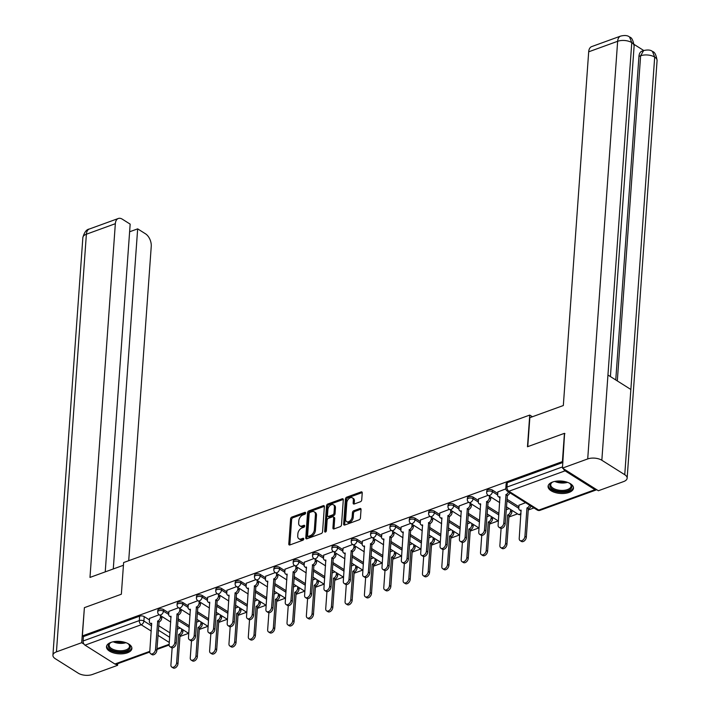 <?xml version="1.0" encoding="UTF-8"?>
<svg xmlns="http://www.w3.org/2000/svg" width="710" height="710" viewBox="0 0 710 710"><rect width="100%" height="100%" fill="white"/><g stroke="black" fill="none" stroke-linecap="round" stroke-linejoin="round"><path stroke-width="1.06" d="M305.62 513.028A1.118 0.719 -57.8 0 0 304.839 512.363L291.899 517.058A1.606 1.029 -57.8 0 0 290.585 518.895L288.784 543.993A1.606 1.029 -57.8 0 0 289.147 544.907A1.606 1.029 -57.8 0 0 289.902 544.943L302.842 540.248A1.118 0.719 -57.8 0 0 302.975 538.295L301.306 538.899A5.13 3.301 -57.8 0 1 298.892 538.775A5.13 3.301 -57.8 0 1 297.73 535.855L297.88 533.76A5.13 3.301 -57.8 0 1 302.096 527.885L303.765 527.281A1.118 0.719 -57.8 0 0 303.907 525.329L302.229 525.933A5.13 3.301 -57.8 0 1 299.815 525.808A5.13 3.301 -57.8 0 1 298.661 522.888L298.803 520.794A5.13 3.301 -57.8 0 1 303.019 514.919L304.696 514.315A1.118 0.719 -57.8 0 0 305.62 513.028M110.946 642.408A12.736 6.221 -175.9 0 0 106.482 646.695A12.736 6.221 -175.9 0 0 113.653 652.916A12.736 6.221 -175.9 0 0 127.427 652.801A12.736 6.221 -175.9 0 0 131.882 648.514A12.736 6.221 -175.9 0 0 124.712 642.293A12.736 6.221 -175.9 0 0 110.946 642.408M552.54 482.054A12.736 6.221 -175.9 0 0 548.076 486.341A12.736 6.221 -175.9 0 0 555.247 492.562A12.736 6.221 -175.9 0 0 569.012 492.447A12.736 6.221 -175.9 0 0 573.476 488.16A12.736 6.221 -175.9 0 0 566.305 481.939A12.736 6.221 -175.9 0 0 552.54 482.054M360.414 501.748A1.606 1.029 -57.8 0 0 361.727 499.911L362.233 492.873A1.606 1.029 -57.8 0 0 361.869 491.959A1.606 1.029 -57.8 0 0 361.115 491.923L346.755 497.142A1.606 1.029 -57.8 0 0 345.433 498.979L343.631 524.078A1.606 1.029 -57.8 0 0 343.995 524.983A1.606 1.029 -57.8 0 0 344.749 525.027L359.118 519.809A1.606 1.029 -57.8 0 0 360.44 517.972L361.044 509.469A1.606 1.029 -57.8 0 0 360.68 508.555A1.606 1.029 -57.8 0 0 359.926 508.511L353.784 510.747A1.606 1.029 -57.8 0 0 352.462 512.584L352.16 516.8A4.287 2.76 -57.8 0 1 350.048 520.856A4.287 2.76 -57.8 0 1 346.622 521.61A4.287 2.76 -57.8 0 1 345.646 519.17L346.835 502.644A4.287 2.76 -57.8 0 1 348.947 498.589A4.287 2.76 -57.8 0 1 352.373 497.834A4.287 2.76 -57.8 0 1 353.349 500.275L353.145 503.035A1.606 1.029 -57.8 0 0 353.509 503.949A1.606 1.029 -57.8 0 0 354.263 503.985L360.414 501.748M82.369 635.92L84.392 607.653L121.357 594.226L123.629 562.551L529.74 415.075L527.468 446.75L564.432 433.331L562.409 461.598L82.369 635.92L83.425 636.586L83.105 640.988L139.302 620.584A3.266 1.597 4.1 0 1 143.89 621.019L151.629 625.9M324.372 506.62A1.606 1.029 -57.8 0 0 324.008 505.715A1.606 1.029 -57.8 0 0 323.254 505.671L308.885 510.889A1.606 1.029 -57.8 0 0 307.572 512.726L305.77 537.825A1.606 1.029 -57.8 0 0 306.134 538.739A1.606 1.029 -57.8 0 0 306.889 538.775L321.257 533.556A1.606 1.029 -57.8 0 0 322.571 531.719L324.372 506.62M327.816 504.011L342.184 498.793A1.606 1.029 -57.8 0 1 342.939 498.837A1.606 1.029 -57.8 0 1 343.303 499.751L341.501 524.85A1.606 1.029 -57.8 0 1 340.188 526.687L334.037 528.914A1.606 1.029 -57.8 0 1 333.283 528.879A1.606 1.029 -57.8 0 1 332.919 527.965L333.647 517.785A1.606 1.029 -57.8 0 0 333.283 516.871A1.606 1.029 -57.8 0 0 332.529 516.836L328.455 518.318A1.606 1.029 -57.8 0 0 327.132 520.155L326.378 530.752A1.118 0.719 -57.8 0 1 324.674 531.364L326.502 505.848A1.606 1.029 -57.8 0 1 327.816 504.011L328.872 504.677L343.241 499.458L342.184 498.793M179.941 636.488L188.603 633.338M199.297 629.459L207.959 626.309M218.644 622.43L227.306 619.289M237.992 615.401L246.654 612.26M257.348 608.381L266.01 605.231M276.696 601.352L285.358 598.202M296.043 594.323L304.705 591.182M315.4 587.294L324.062 584.153M334.747 580.274L343.409 577.123M354.095 573.245L362.757 570.095M373.451 566.216L382.113 563.074M392.799 559.187L401.461 556.045M412.146 552.158L420.808 549.016M431.502 545.138L440.164 541.987M450.85 538.109L459.512 534.967M470.197 531.08L478.859 527.938M489.554 524.051L498.216 520.909M508.901 517.031L517.563 513.88M528.258 510.002L533.929 507.943M563.483 468.742A3.266 1.917 70 0 0 565.053 470.845L594.944 489.687A3.266 1.917 70 0 0 596.267 489.918A3.266 1.917 70 0 0 596.666 489.669M564.432 433.331L564.938 433.65M562.409 461.598L562.915 461.917M83.425 636.586L139.613 616.182A3.266 1.597 4.1 0 1 144.21 616.608L149.464 619.928M158.641 625.714L169.983 632.867M149.783 652.046L116.218 664.24A3.266 1.917 -110 0 1 114.905 664.01L85.014 645.159A3.266 1.917 -110 0 1 83.105 640.988M178.494 607.733L168.927 611.363M197.841 600.704L188.274 604.343M217.189 593.675L207.622 597.314M236.545 586.646L226.978 590.285M255.893 579.626L246.326 583.256M275.24 572.597L265.673 576.236M294.597 565.568L285.029 569.207M313.944 558.539L304.377 562.178M333.301 551.519L323.724 555.149M352.648 544.49L343.081 548.129M371.996 537.461L362.428 541.1M391.352 530.432L381.776 534.071M410.699 523.412L401.132 527.042M430.047 516.383L420.48 520.022M449.403 509.354L439.827 512.993M468.751 502.325L459.184 505.964M488.098 495.305L478.531 498.935M505.839 488.862L497.887 491.915M525.586 502.68L519.01 505.227M492.518 490.131L492.403 491.693A3.266 1.597 4.1 0 0 488.853 491.027A3.266 1.597 4.1 0 0 486.669 492.358L486.776 490.796A3.266 1.597 -175.9 0 1 488.968 489.465A3.266 1.597 -175.9 0 1 492.518 490.131L497.772 493.441M506.949 499.228L518.895 506.762M473.162 497.16L473.055 498.722A3.266 1.597 4.1 0 0 469.505 498.047A3.266 1.597 4.1 0 0 467.313 499.387L467.428 497.825A3.266 1.597 -175.9 0 1 469.612 496.485A3.266 1.597 -175.9 0 1 473.162 497.16L478.425 500.47M487.601 506.257L498.944 513.41M453.814 504.18L453.708 505.742A3.266 1.597 4.1 0 0 450.149 505.076A3.266 1.597 4.1 0 0 447.966 506.416L448.081 504.846A3.266 1.597 -175.9 0 1 450.264 503.514A3.266 1.597 -175.9 0 1 453.814 504.18L459.068 507.499M468.245 513.286L479.587 520.439M434.467 511.209L434.351 512.771A3.266 1.597 4.1 0 0 430.801 512.105A3.266 1.597 4.1 0 0 428.618 513.436L428.725 511.874A3.266 1.597 -175.9 0 1 430.908 510.543A3.266 1.597 -175.9 0 1 434.467 511.209L439.721 514.528M448.897 520.315L460.24 527.459M415.11 518.238L415.004 519.8A3.266 1.597 4.1 0 0 411.454 519.134A3.266 1.597 4.1 0 0 409.262 520.466L409.377 518.903A3.266 1.597 -175.9 0 1 411.56 517.572A3.266 1.597 -175.9 0 1 415.11 518.238L420.373 521.548M429.55 527.335L440.892 534.488M395.763 525.267L395.647 526.829A3.266 1.597 4.1 0 0 392.097 526.154A3.266 1.597 4.1 0 0 389.914 527.495L390.03 525.933A3.266 1.597 -175.9 0 1 392.213 524.592A3.266 1.597 -175.9 0 1 395.763 525.267L401.017 528.577M410.194 534.364L421.536 541.517M376.415 532.287L376.3 533.849A3.266 1.597 4.1 0 0 372.75 533.183A3.266 1.597 4.1 0 0 370.567 534.523L370.673 532.962A3.266 1.597 -175.9 0 1 372.856 531.621A3.266 1.597 -175.9 0 1 376.415 532.287L381.669 535.606M390.846 541.393L402.188 548.546M357.059 539.316L356.952 540.878A3.266 1.597 4.1 0 0 353.394 540.212A3.266 1.597 4.1 0 0 351.21 541.544L351.326 539.982A3.266 1.597 -175.9 0 1 353.509 538.65A3.266 1.597 -175.9 0 1 357.059 539.316L362.322 542.635M371.499 548.422L382.832 555.566M337.711 546.345L337.596 547.907A3.266 1.597 4.1 0 0 334.046 547.241A3.266 1.597 4.1 0 0 331.863 548.573L331.978 547.011A3.266 1.597 -175.9 0 1 334.161 545.679A3.266 1.597 -175.9 0 1 337.711 546.345L342.965 549.655M352.142 555.442L363.484 562.595M318.364 553.374L318.249 554.936A3.266 1.597 4.1 0 0 314.699 554.27A3.266 1.597 4.1 0 0 312.515 555.602L312.622 554.04A3.266 1.597 -175.9 0 1 314.805 552.699A3.266 1.597 -175.9 0 1 318.364 553.374L323.618 556.684M332.795 562.471L344.137 569.624M299.008 560.394L298.901 561.956A3.266 1.597 4.1 0 0 295.342 561.291A3.266 1.597 4.1 0 0 293.159 562.631L293.274 561.069A3.266 1.597 -175.9 0 1 295.458 559.728A3.266 1.597 -175.9 0 1 299.008 560.394L304.27 563.713M313.447 569.5L324.781 576.653M279.66 567.423L279.545 568.985A3.266 1.597 4.1 0 0 275.995 568.319A3.266 1.597 4.1 0 0 273.811 569.651L273.927 568.089A3.266 1.597 -175.9 0 1 276.11 566.757A3.266 1.597 -175.9 0 1 279.66 567.423L284.914 570.742M294.091 576.529L305.433 583.673M260.313 574.452L260.197 576.014A3.266 1.597 4.1 0 0 256.647 575.348A3.266 1.597 4.1 0 0 254.464 576.68L254.57 575.118A3.266 1.597 -175.9 0 1 256.754 573.786A3.266 1.597 -175.9 0 1 260.313 574.452L265.567 577.762M274.743 583.549L286.086 590.702M240.956 581.481L240.85 583.043A3.266 1.597 4.1 0 0 237.291 582.378A3.266 1.597 4.1 0 0 235.108 583.709L235.223 582.147A3.266 1.597 -175.9 0 1 237.406 580.807A3.266 1.597 -175.9 0 1 240.956 581.481L246.219 584.791M255.387 590.578L266.729 597.731M221.609 588.501L221.493 590.063A3.266 1.597 4.1 0 0 217.943 589.398A3.266 1.597 4.1 0 0 215.76 590.738L215.875 589.176A3.266 1.597 -175.9 0 1 218.059 587.836A3.266 1.597 -175.9 0 1 221.609 588.501L226.863 591.821M236.039 597.607L247.382 604.76M202.261 595.53L202.146 597.092A3.266 1.597 4.1 0 0 198.596 596.427A3.266 1.597 4.1 0 0 196.413 597.758L196.519 596.196A3.266 1.597 -175.9 0 1 198.702 594.865A3.266 1.597 -175.9 0 1 202.261 595.53L207.515 598.849M216.692 604.636L228.034 611.789M182.905 602.559L182.798 604.121A3.266 1.597 4.1 0 0 179.239 603.456A3.266 1.597 4.1 0 0 177.056 604.787L177.172 603.225A3.266 1.597 -175.9 0 1 179.355 601.894A3.266 1.597 -175.9 0 1 182.905 602.559L188.168 605.87M197.336 611.656L208.678 618.809M163.557 609.588L163.442 611.15A3.266 1.597 4.1 0 0 159.892 610.485A3.266 1.597 4.1 0 0 157.709 611.816L157.824 610.254A3.266 1.597 -175.9 0 1 160.007 608.923A3.266 1.597 -175.9 0 1 163.557 609.588L168.811 612.899M177.988 618.685L189.33 625.838M529.74 415.075L532.402 416.752M159.138 614.753L149.57 618.392M180.26 628.075L177.234 629.175M562.87 462.476L507.277 482.667A3.266 1.597 -175.9 0 0 506.132 483.767L505.813 488.169A3.266 1.597 4.1 0 1 506.958 487.078L562.56 466.887M199.616 621.055L196.59 622.146M218.964 614.026L215.938 615.126M238.311 606.997L235.285 608.097M257.668 599.968L254.642 601.068M277.015 592.948L273.989 594.039M296.363 585.919L293.336 587.019M315.719 578.89L312.693 579.99M335.067 571.861L332.04 572.961M354.414 564.841L351.388 565.932M373.771 557.811L370.744 558.912M393.118 550.783L390.092 551.883M412.466 543.753L409.448 544.854M431.822 536.724L428.796 537.825M451.169 529.704L448.143 530.796M470.517 522.675L467.499 523.776M489.873 515.646L486.847 516.747M509.221 508.617L506.195 509.718M299.815 525.808L300.871 526.474A5.13 3.301 -57.8 0 0 303.285 526.598L302.229 525.933M304.679 526.092L303.285 526.598M298.892 538.775L299.948 539.44A5.13 3.301 -57.8 0 0 302.362 539.564L301.306 538.899M303.747 539.067L302.362 539.564M305.611 513.126L292.955 517.723A1.606 1.029 -57.8 0 0 291.641 519.56L289.84 544.659A1.606 1.029 -57.8 0 0 289.849 544.96M324.363 506.319A1.606 1.029 -57.8 0 0 324.31 506.336L309.942 511.555A1.606 1.029 -57.8 0 0 308.628 513.392L306.827 538.491A1.606 1.029 -57.8 0 0 306.835 538.792M310.084 512.354A1.118 0.719 -57.8 0 0 309.161 513.641L307.581 535.668A1.118 0.719 -57.8 0 0 308.362 536.334L310.128 535.695A5.13 3.301 -57.8 0 0 314.344 529.82L315.426 514.759A5.13 3.301 -57.8 0 0 314.264 511.839A5.13 3.301 -57.8 0 0 311.85 511.715L310.084 512.354M307.838 536.307L308.894 536.973A1.118 0.719 -57.8 0 0 309.418 537L308.362 536.334M314.264 511.839L315.32 512.505A5.13 3.301 -57.8 0 1 316.483 515.424L315.4 530.485A5.13 3.301 -57.8 0 1 311.184 536.361L309.418 537M333.283 516.871L334.339 517.537A1.606 1.029 -57.8 0 1 334.703 518.451L333.975 528.63A1.606 1.029 -57.8 0 0 333.984 528.932M325.739 531.879L327.558 506.514L326.502 505.848M334.41 507.224A4.287 2.76 -57.8 0 0 333.434 504.783A4.287 2.76 -57.8 0 0 330.008 505.529A4.287 2.76 -57.8 0 0 327.896 509.585L327.479 515.407A1.606 1.029 -57.8 0 0 327.842 516.321A1.606 1.029 -57.8 0 0 328.597 516.365L332.67 514.883A1.606 1.029 -57.8 0 0 333.993 513.046L334.41 507.224L335.466 507.89A4.287 2.76 -57.8 0 0 334.49 505.449L333.434 504.783M327.842 516.321L328.899 516.986A1.606 1.029 -57.8 0 0 329.653 517.031L328.597 516.365M335.466 507.89L335.049 513.712A1.606 1.029 -57.8 0 1 333.727 515.549L329.653 517.031M328.872 504.677A1.606 1.029 -57.8 0 0 327.558 506.514M352.373 497.834L353.429 498.5A4.287 2.76 -57.8 0 1 354.405 500.941L354.201 503.701A1.606 1.029 -57.8 0 0 354.21 504.002M346.622 521.61L347.678 522.276A4.287 2.76 -57.8 0 0 351.104 521.522A4.287 2.76 -57.8 0 0 353.216 517.466L352.16 516.8M361.035 509.159A1.606 1.029 -57.8 0 0 360.982 509.176L354.84 511.413A1.606 1.029 -57.8 0 0 353.518 513.25L353.216 517.466M362.224 492.571A1.606 1.029 -57.8 0 0 362.171 492.589L347.811 497.808A1.606 1.029 -57.8 0 0 346.489 499.645L344.687 524.743A1.606 1.029 -57.8 0 0 344.696 525.045M183.02 629.814L182.896 631.492A3.266 2.103 122.2 0 1 180.216 635.237L178.84 634.367A3.266 2.103 -57.8 0 0 181.529 630.631L181.645 628.953M172.139 647.831L170.915 664.924A3.754 2.414 -57.8 0 0 171.767 667.063A3.754 2.414 -57.8 0 0 174.766 666.406A3.754 2.414 -57.8 0 0 176.621 662.847L178.654 634.438M180.029 635.308L177.988 663.717A3.754 2.414 122.2 0 1 176.142 667.267A3.754 2.414 122.2 0 1 173.133 667.924L171.767 667.063M149.588 618.224L149.366 621.321A3.266 2.103 -57.8 0 0 150.103 623.176A3.266 2.103 -57.8 0 0 151.638 623.256L149.792 651.602A3.754 2.414 -57.8 0 0 150.644 653.741A3.754 2.414 -57.8 0 0 153.644 653.085A3.754 2.414 -57.8 0 0 155.499 649.526L157.718 621.055A3.266 2.103 -57.8 0 0 160.407 617.309L161.773 618.179A3.266 2.103 122.2 0 1 159.093 621.916L156.866 650.395A3.754 2.414 122.2 0 1 155.02 653.946A3.754 2.414 122.2 0 1 152.011 654.611L150.644 653.741M161.898 616.493L161.773 618.179M151.754 624.179A3.266 2.103 122.2 0 1 151.478 624.046L150.103 623.176M160.522 615.632L160.407 617.309M157.531 621.117L158.907 621.987M202.368 622.785L202.252 624.472A3.266 2.103 122.2 0 1 199.563 628.208L198.188 627.347A3.266 2.103 -57.8 0 0 200.877 623.602L201.001 621.924M191.487 640.802L190.262 657.895A3.754 2.414 -57.8 0 0 191.114 660.034A3.754 2.414 -57.8 0 0 194.114 659.377A3.754 2.414 -57.8 0 0 195.969 655.827L198.01 627.409M199.377 628.279L197.345 656.688A3.754 2.414 122.2 0 1 195.49 660.238A3.754 2.414 122.2 0 1 192.49 660.903L191.114 660.034M221.724 615.765L221.6 617.443A3.266 2.103 122.2 0 1 218.92 621.179L217.544 620.318A3.266 2.103 -57.8 0 0 220.224 616.573L220.349 614.895M210.843 633.773L209.61 650.866A3.754 2.414 -57.8 0 0 210.462 653.005A3.754 2.414 -57.8 0 0 213.47 652.348A3.754 2.414 -57.8 0 0 215.316 648.798L217.358 620.389M218.733 621.25L216.692 649.659A3.754 2.414 122.2 0 1 214.837 653.218A3.754 2.414 122.2 0 1 211.837 653.875L210.462 653.005M123.434 565.266L89.984 577.416L115.34 223.694L86.38 234.22L56.445 651.86L81.686 642.692L84.383 607.813M128.714 560.705L151.248 246.343A9.798 5.76 70 0 0 145.523 233.821L137.66 228.86L113.28 568.958M56.445 651.86A10.038 4.908 -175.9 0 0 52.922 655.232A10.038 4.908 -175.9 0 0 55.309 658.72L78.224 673.178A10.038 4.908 -175.9 0 0 92.353 674.5L117.594 665.332L115.952 664.303M84.02 644.156L81.686 642.692M105.231 571.878L130.161 224.129L122.289 219.168A9.798 5.76 70 0 0 118.339 218.485A9.798 5.76 70 0 0 115.34 223.694M129.61 231.78L137.66 228.86M117.594 665.332L117.709 663.699M527.761 446.643L529.837 417.684L563.332 405.525L588.688 51.812A9.798 5.76 -110 0 1 591.678 46.603L620.647 36.086A9.798 5.76 -110 0 0 617.647 41.295L588.688 51.812M624.756 474.715L630.862 389.479L607.946 375.022L601.84 460.257L624.756 474.715A10.038 4.908 -175.9 0 1 627.143 478.203A10.038 4.908 -175.9 0 1 623.62 481.575L598.379 490.743L562.471 468.103L564.592 433.428M601.84 460.257A10.038 4.908 -175.9 0 0 587.711 458.935L562.471 468.103M643.766 50.517L634.083 44.41M615.756 379.948L638.947 56.383A9.798 5.76 -110 0 1 641.938 51.173L643.615 50.57L640.624 55.779L638.947 56.383M610.414 376.584L634.11 46.07A10.038 4.908 -175.9 0 0 631.776 42.618L629.557 37.035C627.764 35.42 624.791 35.101 620.647 36.086M627.143 478.203L657.078 60.563A10.038 4.908 -175.9 0 0 654.691 57.075L652.472 51.484C650.75 49.913 647.804 49.602 643.615 50.57M127.525 643.358A11.014 5.387 4.1 0 1 127.64 643.429A11.014 5.387 4.1 0 1 128.59 644.112A11.014 5.387 4.1 0 1 125.768 651.177A11.014 5.387 4.1 0 1 110.893 649.508A11.014 5.387 4.1 0 1 110.378 642.807A11.014 5.387 4.1 0 1 111.541 642.213M110.751 642.594A10.206 4.988 -175.9 0 0 109.145 645.026A10.206 4.988 -175.9 0 0 111.568 648.576A10.206 4.988 -175.9 0 0 122.67 650.653A10.206 4.988 -175.9 0 0 129.495 646.49A10.206 4.988 -175.9 0 0 128.244 643.846M106.642 645.914A12.647 6.177 -175.9 0 0 109.651 649.961A12.647 6.177 -175.9 0 0 123.079 652.579A12.647 6.177 -175.9 0 0 131.838 647.724M569.109 482.995A11.014 5.387 4.1 0 1 569.234 483.075A11.014 5.387 4.1 0 1 570.174 483.759A11.014 5.387 4.1 0 1 567.352 490.814A11.014 5.387 4.1 0 1 552.486 489.154A11.014 5.387 4.1 0 1 551.972 482.454A11.014 5.387 4.1 0 1 553.125 481.85M552.345 482.232A10.206 4.988 -175.9 0 0 550.729 484.673A10.206 4.988 -175.9 0 0 553.152 488.214A10.206 4.988 -175.9 0 0 564.255 490.299A10.206 4.988 -175.9 0 0 571.08 486.128A10.206 4.988 -175.9 0 0 569.837 483.492M548.235 485.56A12.647 6.177 -175.9 0 0 551.244 489.607A12.647 6.177 -175.9 0 0 564.672 492.225A12.647 6.177 -175.9 0 0 573.432 487.371M168.936 611.203L168.714 614.292A3.266 2.103 -57.8 0 0 169.45 616.156A3.266 2.103 -57.8 0 0 170.995 616.236L169.14 644.573A3.754 2.414 -57.8 0 0 169.992 646.712A3.754 2.414 -57.8 0 0 172.991 646.056A3.754 2.414 -57.8 0 0 174.846 642.506L177.065 614.026A3.266 2.103 -57.8 0 0 179.754 610.28L181.13 611.15A3.266 2.103 122.2 0 1 178.441 614.887L176.222 643.366A3.754 2.414 122.2 0 1 174.367 646.925A3.754 2.414 122.2 0 1 171.367 647.582L169.992 646.712M181.245 609.473L181.13 611.15M171.11 617.15A3.266 2.103 122.2 0 1 170.826 617.017L169.45 616.156M179.879 608.603L179.754 610.28M176.888 614.088L178.254 614.958M188.283 604.174L188.061 607.263A3.266 2.103 -57.8 0 0 188.807 609.127A3.266 2.103 -57.8 0 0 190.342 609.207L188.487 637.544A3.754 2.414 -57.8 0 0 189.339 639.683A3.754 2.414 -57.8 0 0 192.348 639.027A3.754 2.414 -57.8 0 0 194.194 635.477L196.421 606.997A3.266 2.103 -57.8 0 0 199.102 603.251L200.477 604.121A3.266 2.103 122.2 0 1 197.797 607.866L195.57 636.337A3.754 2.414 122.2 0 1 193.715 639.896A3.754 2.414 122.2 0 1 190.715 640.553L189.339 639.683M200.602 602.444L200.477 604.121M190.457 610.13A3.266 2.103 122.2 0 1 190.173 609.988L188.807 609.127M199.226 601.574L199.102 603.251M196.235 607.068L197.611 607.929M241.072 608.736L240.947 610.414A3.266 2.103 122.2 0 1 238.267 614.159L236.892 613.289A3.266 2.103 -57.8 0 0 239.581 609.553L239.696 607.866M230.191 626.744L228.966 643.837A3.754 2.414 -57.8 0 0 229.818 645.985A3.754 2.414 -57.8 0 0 232.818 645.319A3.754 2.414 -57.8 0 0 234.673 641.769L236.705 613.36M238.081 614.221L236.039 642.639A3.754 2.414 122.2 0 1 234.193 646.189A3.754 2.414 122.2 0 1 231.185 646.846L229.818 645.985M260.419 601.707L260.304 603.385A3.266 2.103 122.2 0 1 257.615 607.13L256.248 606.26A3.266 2.103 -57.8 0 0 258.928 602.524L259.052 600.846M249.538 619.723L248.314 636.817A3.754 2.414 -57.8 0 0 249.166 638.956A3.754 2.414 -57.8 0 0 252.165 638.299A3.754 2.414 -57.8 0 0 254.02 634.74L256.061 606.331M257.428 607.201L255.396 635.61A3.754 2.414 122.2 0 1 253.541 639.16A3.754 2.414 122.2 0 1 250.541 639.816L249.166 638.956M279.776 594.678L279.651 596.365A3.266 2.103 122.2 0 1 276.971 600.101L275.595 599.24A3.266 2.103 -57.8 0 0 278.276 595.495L278.4 593.817M268.895 612.694L267.661 629.788A3.754 2.414 -57.8 0 0 268.513 631.927A3.754 2.414 -57.8 0 0 271.522 631.27A3.754 2.414 -57.8 0 0 273.368 627.711L275.409 599.302M276.785 600.172L274.743 628.581A3.754 2.414 122.2 0 1 272.889 632.131A3.754 2.414 122.2 0 1 269.889 632.796L268.513 631.927M207.639 597.145L207.418 600.234A3.266 2.103 -57.8 0 0 208.154 602.098A3.266 2.103 -57.8 0 0 209.69 602.178L207.844 630.524A3.754 2.414 -57.8 0 0 208.696 632.663A3.754 2.414 -57.8 0 0 211.695 632.006A3.754 2.414 -57.8 0 0 213.55 628.448L215.769 599.968A3.266 2.103 -57.8 0 0 218.458 596.231L219.825 597.092A3.266 2.103 122.2 0 1 217.145 600.837L214.917 629.317A3.754 2.414 122.2 0 1 213.071 632.867A3.754 2.414 122.2 0 1 210.062 633.524L208.696 632.663M219.949 595.415L219.825 597.092M209.805 603.101A3.266 2.103 122.2 0 1 209.53 602.967L208.154 602.098M218.573 594.554L218.458 596.231M215.583 600.039L216.958 600.9M226.987 590.116L226.765 593.214A3.266 2.103 -57.8 0 0 227.502 595.069A3.266 2.103 -57.8 0 0 229.046 595.149L227.191 623.495A3.754 2.414 -57.8 0 0 228.043 625.634A3.754 2.414 -57.8 0 0 231.043 624.977A3.754 2.414 -57.8 0 0 232.898 621.419L235.125 592.948A3.266 2.103 -57.8 0 0 237.806 589.202L239.181 590.063A3.266 2.103 122.2 0 1 236.492 593.808L234.273 622.288A3.754 2.414 122.2 0 1 232.418 625.838A3.754 2.414 122.2 0 1 229.419 626.504L228.043 625.634M239.297 588.386L239.181 590.063M229.161 596.072A3.266 2.103 122.2 0 1 228.877 595.938L227.502 595.069M237.93 587.525L237.806 589.202M234.939 593.01L236.306 593.879M246.334 583.096L246.113 586.185A3.266 2.103 -57.8 0 0 246.858 588.049A3.266 2.103 -57.8 0 0 248.393 588.12L246.547 616.466A3.754 2.414 -57.8 0 0 247.391 618.605A3.754 2.414 -57.8 0 0 250.399 617.948A3.754 2.414 -57.8 0 0 252.245 614.398L254.473 585.919A3.266 2.103 -57.8 0 0 257.153 582.173L258.529 583.043A3.266 2.103 122.2 0 1 255.848 586.779L253.621 615.259A3.754 2.414 122.2 0 1 251.766 618.818A3.754 2.414 122.2 0 1 248.766 619.475L247.391 618.605M258.653 581.366L258.529 583.043M248.509 589.043A3.266 2.103 122.2 0 1 248.225 588.909L246.858 588.049M257.277 580.496L257.153 582.173M254.286 585.981L255.662 586.851M299.123 587.658L298.999 589.335A3.266 2.103 122.2 0 1 296.318 593.072L294.943 592.211A3.266 2.103 -57.8 0 0 297.632 588.466L297.747 586.788M288.242 605.666L287.017 622.759A3.754 2.414 -57.8 0 0 287.87 624.898A3.754 2.414 -57.8 0 0 290.869 624.241A3.754 2.414 -57.8 0 0 292.724 620.691L294.757 592.282M296.132 593.143L294.091 621.552A3.754 2.414 122.2 0 1 292.245 625.111A3.754 2.414 122.2 0 1 289.236 625.767L287.87 624.898M265.691 576.067L265.469 579.156A3.266 2.103 -57.8 0 0 266.206 581.02A3.266 2.103 -57.8 0 0 267.741 581.099L265.895 609.437A3.754 2.414 -57.8 0 0 266.747 611.576A3.754 2.414 -57.8 0 0 269.747 610.919A3.754 2.414 -57.8 0 0 271.602 607.37L273.82 578.89A3.266 2.103 -57.8 0 0 276.51 575.144L277.876 576.014A3.266 2.103 122.2 0 1 275.196 579.759L272.968 608.23A3.754 2.414 122.2 0 1 271.122 611.789A3.754 2.414 122.2 0 1 268.114 612.446L266.747 611.576M278 574.337L277.876 576.014M267.856 582.014A3.266 2.103 122.2 0 1 267.581 581.88L266.206 581.02M276.625 573.467L276.51 575.144M273.634 578.961L275.01 579.822M318.47 580.629L318.355 582.307A3.266 2.103 122.2 0 1 315.666 586.052L314.299 585.182A3.266 2.103 -57.8 0 0 316.98 581.446L317.104 579.759M307.59 598.636L306.365 615.73A3.754 2.414 -57.8 0 0 307.217 617.878A3.754 2.414 -57.8 0 0 310.217 617.212A3.754 2.414 -57.8 0 0 312.072 613.662L314.113 585.253M315.48 586.114L313.447 614.532A3.754 2.414 122.2 0 1 311.592 618.082A3.754 2.414 122.2 0 1 308.593 618.738L307.217 617.878M285.038 569.038L284.817 572.127A3.266 2.103 -57.8 0 0 285.553 573.991A3.266 2.103 -57.8 0 0 287.097 574.071L285.242 602.417A3.754 2.414 -57.8 0 0 286.094 604.556A3.754 2.414 -57.8 0 0 289.094 603.89A3.754 2.414 -57.8 0 0 290.949 600.341L293.177 571.861A3.266 2.103 -57.8 0 0 295.857 568.124L297.233 568.985A3.266 2.103 122.2 0 1 294.543 572.73L292.325 601.21A3.754 2.414 122.2 0 1 290.47 604.76A3.754 2.414 122.2 0 1 287.47 605.417L286.094 604.556M297.348 567.308L297.233 568.985M287.213 574.993A3.266 2.103 122.2 0 1 286.929 574.86L285.553 573.991M295.981 566.438L295.857 568.124M292.99 571.932L294.357 572.792M337.827 573.6L337.703 575.278A3.266 2.103 122.2 0 1 335.022 579.023L333.647 578.153A3.266 2.103 -57.8 0 0 336.327 574.417L336.451 572.739M326.946 591.616L325.721 608.71A3.754 2.414 -57.8 0 0 326.564 610.848A3.754 2.414 -57.8 0 0 329.573 610.192A3.754 2.414 -57.8 0 0 331.419 606.633L333.46 578.224M334.836 579.094L332.795 607.503A3.754 2.414 122.2 0 1 330.94 611.053A3.754 2.414 122.2 0 1 327.94 611.709L326.564 610.848M304.386 562.009L304.164 565.107A3.266 2.103 -57.8 0 0 304.909 566.962A3.266 2.103 -57.8 0 0 306.445 567.041L304.599 595.388A3.754 2.414 -57.8 0 0 305.442 597.527A3.754 2.414 -57.8 0 0 308.451 596.87A3.754 2.414 -57.8 0 0 310.297 593.311L312.524 564.841A3.266 2.103 -57.8 0 0 315.204 561.095L316.58 561.956A3.266 2.103 122.2 0 1 313.9 565.701L311.672 594.181A3.754 2.414 122.2 0 1 309.817 597.731A3.754 2.414 122.2 0 1 306.818 598.388L305.442 597.527M316.704 560.279L316.58 561.956M306.56 567.965A3.266 2.103 122.2 0 1 306.276 567.831L304.909 566.962M315.329 559.418L315.204 561.095M312.338 564.903L313.714 565.772M357.174 566.571L357.05 568.257A3.266 2.103 122.2 0 1 354.37 571.994L352.994 571.133A3.266 2.103 -57.8 0 0 355.683 567.388L355.799 565.71M346.294 584.587L345.069 601.681A3.754 2.414 -57.8 0 0 345.921 603.819A3.754 2.414 -57.8 0 0 348.921 603.163A3.754 2.414 -57.8 0 0 350.775 599.604L352.808 571.195M354.183 572.065L352.142 600.474A3.754 2.414 122.2 0 1 350.296 604.024A3.754 2.414 122.2 0 1 347.288 604.689L345.921 603.819M323.742 554.989L323.52 558.078A3.266 2.103 -57.8 0 0 324.257 559.933A3.266 2.103 -57.8 0 0 325.792 560.012L323.946 588.359A3.754 2.414 -57.8 0 0 324.798 590.498A3.754 2.414 -57.8 0 0 327.798 589.841A3.754 2.414 -57.8 0 0 329.653 586.291L331.872 557.811A3.266 2.103 -57.8 0 0 334.561 554.066L335.928 554.936A3.266 2.103 122.2 0 1 333.247 558.672L331.029 587.152A3.754 2.414 122.2 0 1 329.174 590.711A3.754 2.414 122.2 0 1 326.165 591.368L324.798 590.498M336.052 553.259L335.928 554.936M325.908 560.935A3.266 2.103 122.2 0 1 325.633 560.802L324.257 559.933M334.676 552.389L334.561 554.066M331.685 557.874L333.061 558.743M376.522 559.551L376.406 561.228A3.266 2.103 122.2 0 1 373.717 564.965L372.351 564.104A3.266 2.103 -57.8 0 0 375.031 560.359L375.155 558.681M365.641 577.558L364.416 594.652A3.754 2.414 -57.8 0 0 365.268 596.791A3.754 2.414 -57.8 0 0 368.268 596.134A3.754 2.414 -57.8 0 0 370.123 592.584L372.164 564.166M373.531 565.036L371.499 593.445A3.754 2.414 122.2 0 1 369.644 597.003A3.754 2.414 122.2 0 1 366.644 597.66L365.268 596.791M395.878 552.522L395.754 554.199A3.266 2.103 122.2 0 1 393.074 557.945L391.698 557.075A3.266 2.103 -57.8 0 0 394.378 553.33L394.503 551.652M384.998 570.529L383.773 587.623A3.754 2.414 -57.8 0 0 384.616 589.761A3.754 2.414 -57.8 0 0 387.624 589.105A3.754 2.414 -57.8 0 0 389.47 585.555L391.512 557.146M392.887 558.007L390.846 586.424A3.754 2.414 122.2 0 1 388.991 589.974A3.754 2.414 122.2 0 1 385.991 590.631L384.616 589.761M415.226 545.493L415.101 547.17A3.266 2.103 122.2 0 1 412.421 550.916L411.046 550.046A3.266 2.103 -57.8 0 0 413.735 546.309L413.85 544.632M404.345 563.5L403.12 580.602A3.754 2.414 -57.8 0 0 403.972 582.741A3.754 2.414 -57.8 0 0 406.972 582.085A3.754 2.414 -57.8 0 0 408.827 578.526L410.859 550.117M412.235 550.987L410.202 579.395A3.754 2.414 122.2 0 1 408.348 582.946A3.754 2.414 122.2 0 1 405.339 583.602L403.972 582.741M434.573 538.464L434.458 540.15A3.266 2.103 122.2 0 1 431.769 543.887L430.402 543.026A3.266 2.103 -57.8 0 0 433.082 539.28L433.207 537.603M423.692 556.48L422.468 573.573A3.754 2.414 -57.8 0 0 423.32 575.712A3.754 2.414 -57.8 0 0 426.32 575.056A3.754 2.414 -57.8 0 0 428.174 571.497L430.216 543.088M431.582 543.958L429.55 572.366A3.754 2.414 122.2 0 1 427.695 575.916A3.754 2.414 122.2 0 1 424.695 576.582L423.32 575.712M453.93 531.444L453.805 533.121A3.266 2.103 122.2 0 1 451.125 536.858L449.749 535.997A3.266 2.103 -57.8 0 0 452.43 532.251L452.554 530.574M443.049 549.451L441.824 566.544A3.754 2.414 -57.8 0 0 442.667 568.683A3.754 2.414 -57.8 0 0 445.676 568.027A3.754 2.414 -57.8 0 0 447.531 564.477L449.563 536.059M450.939 536.929L448.897 565.337A3.754 2.414 122.2 0 1 447.043 568.896A3.754 2.414 122.2 0 1 444.043 569.553L442.667 568.683M473.277 524.415L473.153 526.092A3.266 2.103 122.2 0 1 470.473 529.837L469.097 528.968A3.266 2.103 -57.8 0 0 471.786 525.222L471.901 523.545M462.396 542.422L461.172 559.515A3.754 2.414 -57.8 0 0 462.024 561.654A3.754 2.414 -57.8 0 0 465.023 560.998A3.754 2.414 -57.8 0 0 466.878 557.448L468.911 529.039M470.286 529.9L468.254 558.308A3.754 2.414 122.2 0 1 466.399 561.867A3.754 2.414 122.2 0 1 463.39 562.524L462.024 561.654M343.09 547.96L342.868 551.049A3.266 2.103 -57.8 0 0 343.605 552.913A3.266 2.103 -57.8 0 0 345.149 552.992L343.294 581.33A3.754 2.414 -57.8 0 0 344.146 583.469A3.754 2.414 -57.8 0 0 347.146 582.812A3.754 2.414 -57.8 0 0 349 579.262L351.228 550.783A3.266 2.103 -57.8 0 0 353.908 547.037L355.284 547.907A3.266 2.103 122.2 0 1 352.595 551.652L350.376 580.123A3.754 2.414 122.2 0 1 348.521 583.682A3.754 2.414 122.2 0 1 345.522 584.339L344.146 583.469M355.399 546.23L355.284 547.907M345.264 553.906A3.266 2.103 122.2 0 1 344.98 553.773L343.605 552.913M354.033 545.36L353.908 547.037M351.042 550.853L352.408 551.714M362.437 540.931L362.215 544.02A3.266 2.103 -57.8 0 0 362.961 545.884A3.266 2.103 -57.8 0 0 364.496 545.963L362.65 574.31A3.754 2.414 -57.8 0 0 363.493 576.449A3.754 2.414 -57.8 0 0 366.502 575.783A3.754 2.414 -57.8 0 0 368.348 572.233L370.576 543.753A3.266 2.103 -57.8 0 0 373.256 540.017L374.631 540.878A3.266 2.103 122.2 0 1 371.951 544.623L369.724 573.103A3.754 2.414 122.2 0 1 367.869 576.653A3.754 2.414 122.2 0 1 364.869 577.31L363.493 576.449M374.756 539.201L374.631 540.878M364.612 546.886A3.266 2.103 122.2 0 1 364.336 546.753L362.961 545.884M373.38 538.331L373.256 540.017M370.389 543.824L371.765 544.685M381.794 533.902L381.572 537A3.266 2.103 -57.8 0 0 382.308 538.854A3.266 2.103 -57.8 0 0 383.844 538.934L381.998 567.281A3.754 2.414 -57.8 0 0 382.85 569.42A3.754 2.414 -57.8 0 0 385.849 568.763A3.754 2.414 -57.8 0 0 387.704 565.204L389.923 536.724A3.266 2.103 -57.8 0 0 392.612 532.988L393.979 533.849A3.266 2.103 122.2 0 1 391.299 537.594L389.08 566.074A3.754 2.414 122.2 0 1 387.225 569.624A3.754 2.414 122.2 0 1 384.216 570.281L382.85 569.42M394.103 532.172L393.979 533.849M383.959 539.857A3.266 2.103 122.2 0 1 383.684 539.724L382.308 538.854M392.728 531.311L392.612 532.988M389.737 536.795L391.112 537.665M401.141 526.882L400.919 529.971A3.266 2.103 -57.8 0 0 401.665 531.826A3.266 2.103 -57.8 0 0 403.2 531.905L401.345 560.252A3.754 2.414 -57.8 0 0 402.197 562.391A3.754 2.414 -57.8 0 0 405.197 561.734A3.754 2.414 -57.8 0 0 407.052 558.184L409.279 529.704A3.266 2.103 -57.8 0 0 411.96 525.959L413.335 526.829A3.266 2.103 122.2 0 1 410.646 530.565L408.427 559.045A3.754 2.414 122.2 0 1 406.573 562.595A3.754 2.414 122.2 0 1 403.573 563.261L402.197 562.391M413.451 525.151L413.335 526.829M403.315 532.828A3.266 2.103 122.2 0 1 403.031 532.695L401.665 531.826M412.084 524.282L411.96 525.959M409.093 529.766L410.46 530.636M420.489 519.853L420.276 522.942A3.266 2.103 -57.8 0 0 421.012 524.805A3.266 2.103 -57.8 0 0 422.548 524.885L420.702 553.223A3.754 2.414 -57.8 0 0 421.545 555.362A3.754 2.414 -57.8 0 0 424.553 554.705A3.754 2.414 -57.8 0 0 426.408 551.155L428.627 522.675A3.266 2.103 -57.8 0 0 431.307 518.93L432.683 519.8A3.266 2.103 122.2 0 1 430.003 523.545L427.775 552.016A3.754 2.414 122.2 0 1 425.92 555.575A3.754 2.414 122.2 0 1 422.92 556.232L421.545 555.362M432.807 518.122L432.683 519.8M422.663 525.799A3.266 2.103 122.2 0 1 422.388 525.666L421.012 524.805M431.431 517.253L431.307 518.93M428.441 522.746L429.816 523.607M439.845 512.824L439.623 515.913A3.266 2.103 -57.8 0 0 440.36 517.776A3.266 2.103 -57.8 0 0 441.895 517.856L440.049 546.203A3.754 2.414 -57.8 0 0 440.901 548.342A3.754 2.414 -57.8 0 0 443.901 547.676A3.754 2.414 -57.8 0 0 445.756 544.126L447.974 515.646A3.266 2.103 -57.8 0 0 450.664 511.91L452.03 512.771A3.266 2.103 122.2 0 1 449.35 516.516L447.131 544.996A3.754 2.414 122.2 0 1 445.276 548.546A3.754 2.414 122.2 0 1 442.268 549.203L440.901 548.342M452.155 511.093L452.03 512.771M442.01 518.779A3.266 2.103 122.2 0 1 441.735 518.637L440.36 517.776M450.779 510.224L450.664 511.91M447.788 515.717L449.164 516.578M492.625 517.386L492.509 519.063A3.266 2.103 122.2 0 1 489.82 522.808L488.453 521.939A3.266 2.103 -57.8 0 0 491.134 518.202L491.258 516.525M481.744 535.393L480.519 552.495A3.754 2.414 -57.8 0 0 481.371 554.634A3.754 2.414 -57.8 0 0 484.371 553.977A3.754 2.414 -57.8 0 0 486.226 550.419L488.267 522.01M489.634 522.871L487.601 551.288A3.754 2.414 122.2 0 1 485.747 554.838A3.754 2.414 122.2 0 1 482.747 555.495L481.371 554.634M459.192 505.795L458.971 508.892A3.266 2.103 -57.8 0 0 459.716 510.747A3.266 2.103 -57.8 0 0 461.252 510.827L459.397 539.174A3.754 2.414 -57.8 0 0 460.249 541.313A3.754 2.414 -57.8 0 0 463.248 540.656A3.754 2.414 -57.8 0 0 465.103 537.097L467.331 508.617A3.266 2.103 -57.8 0 0 470.011 504.881L471.387 505.742A3.266 2.103 122.2 0 1 468.698 509.487L466.479 537.967A3.754 2.414 122.2 0 1 464.624 541.517A3.754 2.414 122.2 0 1 461.624 542.174L460.249 541.313M471.502 504.065L471.387 505.742M461.367 511.75A3.266 2.103 122.2 0 1 461.083 511.617L459.716 510.747M470.135 503.204L470.011 504.881M467.144 508.688L468.511 509.558M511.981 510.357L511.857 512.034A3.266 2.103 122.2 0 1 509.176 515.779L507.801 514.919A3.266 2.103 -57.8 0 0 510.481 511.173L510.605 509.496M501.1 528.373L499.875 545.466A3.754 2.414 -57.8 0 0 500.719 547.605A3.754 2.414 -57.8 0 0 503.727 546.948A3.754 2.414 -57.8 0 0 505.582 543.39L507.615 514.981M508.99 515.851L506.949 544.259A3.754 2.414 122.2 0 1 505.103 547.809A3.754 2.414 122.2 0 1 502.094 548.475L500.719 547.605M478.549 498.775L478.327 501.863A3.266 2.103 -57.8 0 0 479.064 503.718A3.266 2.103 -57.8 0 0 480.599 503.798L478.753 532.145A3.754 2.414 -57.8 0 0 479.596 534.284A3.754 2.414 -57.8 0 0 482.605 533.627A3.754 2.414 -57.8 0 0 484.46 530.077L486.678 501.597A3.266 2.103 -57.8 0 0 489.359 497.852L490.734 498.722A3.266 2.103 122.2 0 1 488.054 502.458L485.826 530.938A3.754 2.414 122.2 0 1 483.98 534.488A3.754 2.414 122.2 0 1 480.972 535.154L479.596 534.284M490.858 497.035L490.734 498.722M480.714 504.721A3.266 2.103 122.2 0 1 480.439 504.588L479.064 503.718M489.483 496.175L489.359 497.852M486.492 501.659L487.868 502.529M530.973 506.079A3.266 2.103 122.2 0 1 528.524 508.75L527.148 507.89A3.266 2.103 -57.8 0 0 529.598 505.209M519.019 505.067L518.797 508.156A3.266 2.103 -57.8 0 0 519.534 510.02A3.266 2.103 -57.8 0 0 521.069 510.091L519.223 538.437A3.754 2.414 -57.8 0 0 520.075 540.576A3.754 2.414 -57.8 0 0 523.075 539.919A3.754 2.414 -57.8 0 0 524.93 536.37L526.962 507.952M528.338 508.822L526.305 537.23A3.754 2.414 122.2 0 1 524.45 540.789A3.754 2.414 122.2 0 1 521.442 541.446L520.075 540.576M521.184 511.014A3.266 2.103 122.2 0 1 520.909 510.88L519.534 510.02M497.896 491.746L497.674 494.834A3.266 2.103 -57.8 0 0 498.411 496.698A3.266 2.103 -57.8 0 0 499.947 496.778L498.101 525.116A3.754 2.414 -57.8 0 0 498.953 527.255A3.754 2.414 -57.8 0 0 501.952 526.598A3.754 2.414 -57.8 0 0 503.807 523.048L506.026 494.568A3.266 2.103 -57.8 0 0 508.475 491.897M509.851 492.758A3.266 2.103 122.2 0 1 507.401 495.438L505.183 523.909A3.754 2.414 122.2 0 1 503.328 527.468A3.754 2.414 122.2 0 1 500.328 528.125L498.953 527.255M500.062 497.692A3.266 2.103 122.2 0 1 499.787 497.559L498.411 496.698M505.839 494.639L507.215 495.5M305.62 512.851L304.839 512.363M303.756 538.784L302.975 538.295M304.688 525.817L303.907 525.329M565.053 470.845L508.866 491.249L538.757 510.099L594.944 489.687M144.21 616.608L143.89 621.019A3.266 2.103 -57.8 0 1 141.21 624.756L85.014 645.159M158.321 630.116L169.663 637.269M169.291 642.47L157.948 635.317M151.257 631.101L141.21 624.756A3.266 1.917 -110 0 1 139.302 620.584L139.613 616.182M114.905 664.01L149.81 651.336M156.99 648.727L169.157 644.307M486.669 492.358A3.266 3.266 0 0 0 488.178 495.349A3.266 2.103 122.2 0 0 489.722 495.429A3.266 2.103 122.2 0 0 492.403 491.693L497.666 495.012M506.834 500.79L518.788 508.333M467.313 499.387A3.266 3.266 0 0 0 468.831 502.378A3.266 2.103 122.2 0 0 470.366 502.458A3.266 2.103 122.2 0 0 473.055 498.722L478.318 502.032M487.486 507.819L498.828 514.972M447.966 506.416A3.266 3.266 0 0 0 449.483 509.407A3.266 2.103 122.2 0 0 451.019 509.487A3.266 2.103 122.2 0 0 453.708 505.742L458.962 509.061M468.138 514.848L479.481 522.001M428.618 513.436A3.266 3.266 0 0 0 430.127 516.436A3.266 2.103 122.2 0 0 431.671 516.516A3.266 2.103 122.2 0 0 434.351 512.771L439.614 516.09M448.782 521.877L460.124 529.021M409.262 520.466A3.266 3.266 0 0 0 410.779 523.465A3.266 2.103 122.2 0 0 412.315 523.536A3.266 2.103 122.2 0 0 415.004 519.8L420.267 523.119M429.435 528.897L440.777 536.05M389.914 527.495A3.266 3.266 0 0 0 391.432 530.485A3.266 2.103 122.2 0 0 392.967 530.565A3.266 2.103 122.2 0 0 395.647 526.829L400.91 530.139M410.087 535.926L421.429 543.079M370.567 534.523A3.266 3.266 0 0 0 372.075 537.514A3.266 2.103 122.2 0 0 373.62 537.594A3.266 2.103 122.2 0 0 376.3 533.849L381.563 537.168M390.731 542.955L402.073 550.108M351.21 541.544A3.266 3.266 0 0 0 352.728 544.543A3.266 2.103 122.2 0 0 354.263 544.623A3.266 2.103 122.2 0 0 356.952 540.878L362.215 544.197M371.383 549.984L382.726 557.137M331.863 548.573A3.266 3.266 0 0 0 333.38 551.572A3.266 2.103 122.2 0 0 334.916 551.652A3.266 2.103 122.2 0 0 337.596 547.907L342.859 551.226M352.036 557.004L363.378 564.157M312.515 555.602A3.266 3.266 0 0 0 314.024 558.592A3.266 2.103 122.2 0 0 315.568 558.672A3.266 2.103 122.2 0 0 318.249 554.936L323.511 558.255M332.679 564.033L344.022 571.186M293.159 562.631A3.266 3.266 0 0 0 294.677 565.621A3.266 2.103 122.2 0 0 296.212 565.701A3.266 2.103 122.2 0 0 298.901 561.956L304.164 565.275M313.332 571.062L324.674 578.215M273.811 569.651A3.266 3.266 0 0 0 275.329 572.65A3.266 2.103 122.2 0 0 276.864 572.73A3.266 2.103 122.2 0 0 279.545 568.985L284.808 572.304M293.984 578.091L305.318 585.244M254.464 576.68A3.266 3.266 0 0 0 255.973 579.679A3.266 2.103 122.2 0 0 257.517 579.759A3.266 2.103 122.2 0 0 260.197 576.014L265.46 579.333M274.628 585.111L285.97 592.264M235.108 583.709A3.266 3.266 0 0 0 236.625 586.7A3.266 2.103 122.2 0 0 238.161 586.779A3.266 2.103 122.2 0 0 240.85 583.043L246.113 586.362M255.28 592.14L266.623 599.293M215.76 590.738A3.266 3.266 0 0 0 217.278 593.729A3.266 2.103 122.2 0 0 218.813 593.808A3.266 2.103 122.2 0 0 221.493 590.063L226.756 593.382M235.933 599.169L247.266 606.322M196.413 597.758A3.266 3.266 0 0 0 197.921 600.758A3.266 2.103 122.2 0 0 199.466 600.837A3.266 2.103 122.2 0 0 202.146 597.092L207.409 600.411M216.577 606.198L227.919 613.351M177.056 604.787A3.266 3.266 0 0 0 178.574 607.787A3.266 2.103 122.2 0 0 180.109 607.866A3.266 2.103 122.2 0 0 182.798 604.121L188.061 607.441M197.229 613.218L208.571 620.371M157.709 611.816A3.266 3.266 0 0 0 159.226 614.807A3.266 2.103 122.2 0 0 160.762 614.887A3.266 2.103 122.2 0 0 163.442 611.15L168.705 614.469M177.873 620.247L189.215 627.4M521.025 513.294A3.266 2.103 122.2 0 1 519.605 514.28A3.266 2.103 -57.8 0 1 518.069 514.2A3.266 3.266 0 0 0 520.936 514.501M507.277 482.667L506.958 487.078A3.266 1.917 -110 0 0 508.866 491.249A3.266 2.103 122.2 0 1 507.33 491.169L537.221 510.02A3.266 3.266 0 0 0 540.07 510.321L596.267 489.918M540.07 510.321A3.266 1.917 70 0 1 538.757 510.099A3.266 2.103 122.2 0 1 537.221 510.02M289.84 544.659L288.784 543.993M291.641 519.56L290.585 518.895M292.955 517.723L291.899 517.058M306.827 538.491L305.77 537.825M308.628 513.392L307.572 512.726M309.942 511.555L308.885 510.889M324.31 506.336L323.254 505.671M311.184 536.361L310.128 535.695M315.4 530.485L314.344 529.82M316.483 515.424L315.426 514.759M333.975 528.63L332.919 527.965M334.703 518.451L333.647 517.785M325.615 531.959L324.674 531.364M333.727 515.549L332.67 514.883M335.049 513.712L333.993 513.046M354.201 503.701L353.145 503.035M354.405 500.941L353.349 500.275M353.518 513.25L352.462 512.584M354.84 511.413L353.784 510.747M360.982 509.176L359.926 508.511M344.687 524.743L343.631 524.078M346.489 499.645L345.433 498.979M347.811 497.808L346.755 497.142M362.171 492.589L361.115 491.923M180.216 635.237L178.84 634.367M182.896 631.492L181.529 630.631M177.988 663.717L176.621 662.847M157.718 621.055L159.093 621.916M155.499 649.526L156.866 650.395M199.563 628.208L198.188 627.347M202.252 624.472L200.877 623.602M197.345 656.688L195.969 655.827M218.92 621.179L217.544 620.318M221.6 617.443L220.224 616.573M216.692 649.659L215.316 648.798M118.339 218.485L89.371 229.011A9.798 5.76 -110 0 0 86.38 234.22A10.038 4.908 -175.9 0 0 82.857 237.593L52.922 655.232M587.711 458.935L617.647 41.295A10.038 4.908 -175.9 0 1 631.776 42.618L607.946 375.022M617.309 380.933L640.624 55.779A10.038 4.908 -175.9 0 1 654.691 57.075L630.862 389.479M125.936 642.692A10.206 4.988 4.1 0 1 113.201 641.778M114.816 641.512A9.869 4.819 -175.9 0 0 124.383 642.204M567.53 482.339A10.206 4.988 4.1 0 1 554.794 481.424M556.4 481.158A9.869 4.819 -175.9 0 0 565.968 481.841M177.065 614.026L178.441 614.887M174.846 642.506L176.222 643.366M196.421 606.997L197.797 607.866M194.194 635.477L195.57 636.337M238.267 614.159L236.892 613.289M240.947 610.414L239.581 609.553M236.039 642.639L234.673 641.769M257.615 607.13L256.248 606.26M260.304 603.385L258.928 602.524M255.396 635.61L254.02 634.74M276.971 600.101L275.595 599.24M279.651 596.365L278.276 595.495M274.743 628.581L273.368 627.711M215.769 599.968L217.145 600.837M213.55 628.448L214.917 629.317M235.125 592.948L236.492 593.808M232.898 621.419L234.273 622.288M254.473 585.919L255.848 586.779M252.245 614.398L253.621 615.259M296.318 593.072L294.943 592.211M298.999 589.335L297.632 588.466M294.091 621.552L292.724 620.691M273.82 578.89L275.196 579.759M271.602 607.37L272.968 608.23M315.666 586.052L314.299 585.182M318.355 582.307L316.98 581.446M313.447 614.532L312.072 613.662M293.177 571.861L294.543 572.73M290.949 600.341L292.325 601.21M335.022 579.023L333.647 578.153M337.703 575.278L336.327 574.417M332.795 607.503L331.419 606.633M312.524 564.841L313.9 565.701M310.297 593.311L311.672 594.181M354.37 571.994L352.994 571.133M357.05 568.257L355.683 567.388M352.142 600.474L350.775 599.604M331.872 557.811L333.247 558.672M329.653 586.291L331.029 587.152M373.717 564.965L372.351 564.104M376.406 561.228L375.031 560.359M371.499 593.445L370.123 592.584M393.074 557.945L391.698 557.075M395.754 554.199L394.378 553.33M390.846 586.424L389.47 585.555M412.421 550.916L411.046 550.046M415.101 547.17L413.735 546.309M410.202 579.395L408.827 578.526M431.769 543.887L430.402 543.026M434.458 540.15L433.082 539.28M429.55 572.366L428.174 571.497M451.125 536.858L449.749 535.997M453.805 533.121L452.43 532.251M448.897 565.337L447.531 564.477M470.473 529.837L469.097 528.968M473.153 526.092L471.786 525.222M468.254 558.308L466.878 557.448M351.228 550.783L352.595 551.652M349 579.262L350.376 580.123M370.576 543.753L371.951 544.623M368.348 572.233L369.724 573.103M389.923 536.724L391.299 537.594M387.704 565.204L389.08 566.074M409.279 529.704L410.646 530.565M407.052 558.184L408.427 559.045M428.627 522.675L430.003 523.545M426.408 551.155L427.775 552.016M447.974 515.646L449.35 516.516M445.756 544.126L447.131 544.996M489.82 522.808L488.453 521.939M492.509 519.063L491.134 518.202M487.601 551.288L486.226 550.419M467.331 508.617L468.698 509.487M465.103 537.097L466.479 537.967M509.176 515.779L507.801 514.919M511.857 512.034L510.481 511.173M506.949 544.259L505.582 543.39M486.678 501.597L488.054 502.458M484.46 530.077L485.826 530.938M528.524 508.75L527.148 507.89M526.305 537.23L524.93 536.37M506.026 494.568L507.401 495.438M503.807 523.048L505.183 523.909M188.789 633.453L177.447 626.3M170.755 622.084L159.226 614.807M208.137 626.424L196.794 619.271M190.102 615.055L178.574 607.787M227.484 619.395L216.142 612.251M209.45 608.026L197.921 600.758M246.84 612.375L235.498 605.222M228.806 600.997L217.278 593.729M266.188 605.346L254.846 598.193M248.154 593.977L236.625 586.7M285.535 598.317L274.193 591.164M267.51 586.948L255.973 579.679M304.892 591.288L293.549 584.135M286.858 579.919L275.329 572.65M324.239 584.268L312.897 577.115M306.205 572.89L294.677 565.621M343.587 577.239L332.245 570.086M325.562 565.87L314.024 558.592M362.943 570.21L351.601 563.057M344.909 558.841L333.38 551.572M382.291 563.181L370.948 556.028M364.257 551.812L352.728 544.543M401.638 556.161L390.296 549.007M383.613 544.783L372.075 537.514M420.995 549.132L409.652 541.978M402.961 537.763L391.432 530.485M440.342 542.103L429 534.949M422.308 530.734L410.779 523.465M459.69 535.074L448.347 527.92M441.664 523.705L430.127 516.436M479.046 528.054L467.704 520.9M461.012 516.676L449.483 509.407M498.393 521.025L487.051 513.871M480.359 509.656L468.831 502.378M518.069 514.2L506.399 506.842M499.716 502.627L488.178 495.349M505.813 488.169A3.266 3.266 0 0 0 507.33 491.169M156.937 649.455L169.14 645.026M89.371 229.011C86.487 229.392 84.312 232.259 82.857 237.593M629.592 37.062C631.714 37.417 633.222 40.417 634.11 46.07M652.508 51.51C654.691 51.919 656.217 54.936 657.078 60.563"/></g></svg>
